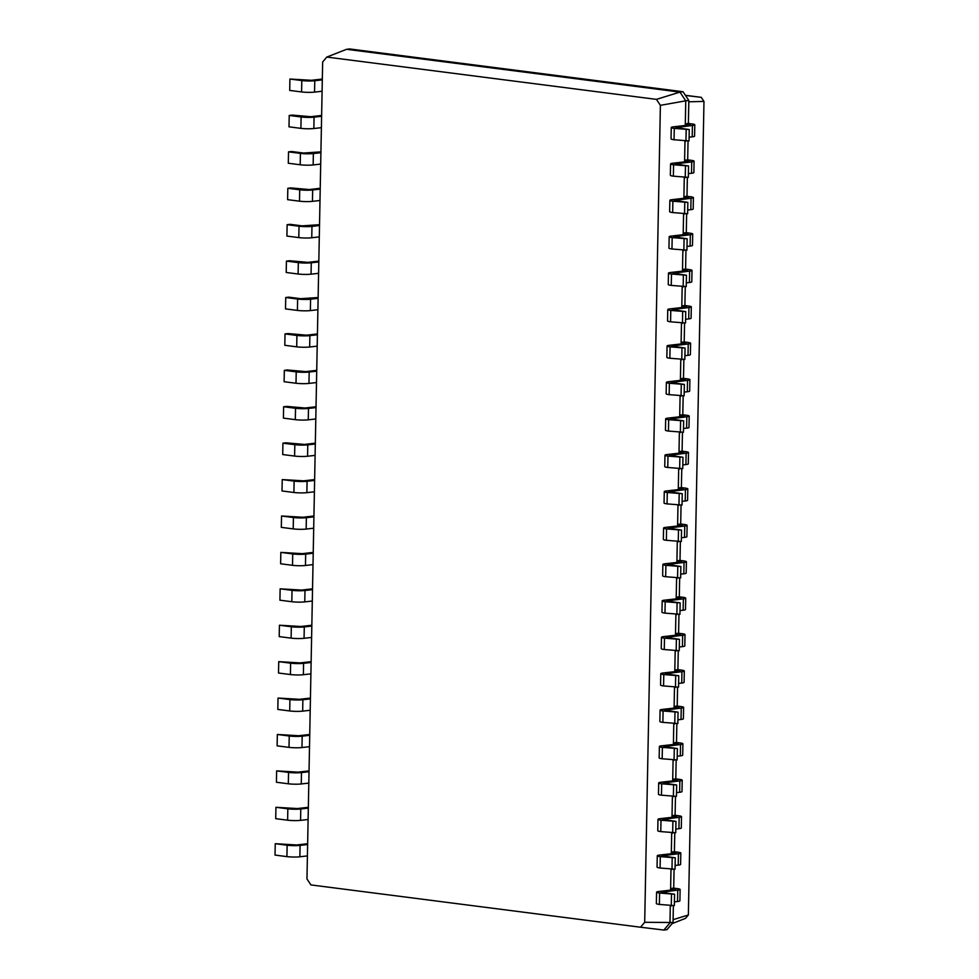 <?xml version="1.0" encoding="UTF-8"?>
<svg xmlns="http://www.w3.org/2000/svg" width="979" height="979" viewBox="0 0 979 979"><rect width="100%" height="100%" fill="white"/><g stroke="black" fill="none" stroke-linecap="round" stroke-linejoin="round"><path stroke-width="1.47" d="M322.091 91.243L314.553 92.112A9.178 1.114 -178.9 0 1 301.593 91.94L289.698 90.411L289.919 79.042L311.371 80.29L322.324 79.042M322.311 79.874L314.773 80.731A9.178 1.114 -178.9 0 1 301.813 80.559L289.919 79.042M322.654 61.983L306.965 878.946L310.918 884.918L640.535 927.223L644.696 922.304L660.384 105.34L656.432 99.368L326.815 57.063L322.654 61.983M326.815 57.063L346.578 49.305L349.65 48.95L683.036 91.745L679.952 92.099L346.578 49.305M321.601 116.281L314.075 117.15A9.178 1.114 -178.9 0 1 301.116 116.978L289.221 115.449L292.305 115.094L310.673 116.709L321.626 115.461M656.432 99.368L679.952 92.099L685.753 100.825L688.824 100.482L683.036 91.745M640.535 927.223L663.872 930.05L669.966 922.842L670.297 905.832M644.696 922.304L673.05 922.499L673.368 905.71M660.384 105.34L685.753 100.825L685.312 123.819L688.384 123.464L688.824 100.482M685.276 125.471L685.312 123.819L690.219 124.688L689.032 125.043L673.638 126.805A9.178 1.114 1.1 0 0 671.264 127.503A9.178 1.114 1.1 0 0 674.274 128.384L689.253 129.558L675.853 127.588L692.422 125.471A9.178 1.114 1.1 0 0 694.796 124.774A9.178 1.114 1.1 0 0 691.786 123.892L688.384 123.464M684.578 161.878L684.982 141.16M683.88 198.296L684.272 177.578M683.183 234.703L683.575 213.985M682.485 271.122L682.877 250.404M681.788 307.528L682.179 286.81M681.078 343.947L681.482 323.229M680.381 380.354L680.784 359.636M679.683 416.773L680.087 396.054M678.985 453.179L679.377 432.461M678.288 489.598L678.68 468.88M677.59 526.004L677.982 505.286M676.893 562.423L677.284 541.705M676.183 598.83L676.587 578.112M675.486 635.249L675.889 614.531M674.788 671.655L675.192 650.937M674.09 708.074L674.494 687.356M673.393 744.493L673.785 723.762M672.695 780.899L673.087 760.181M671.998 817.318L672.389 796.588M671.3 853.725L671.692 833.007M670.591 890.144L670.994 869.413M307.406 855.915L299.868 856.784A9.178 1.114 -178.9 0 1 286.92 856.613L275.026 855.083L275.246 843.702L296.686 844.963L307.639 843.714M307.626 844.534L300.088 845.403A9.178 1.114 -178.9 0 1 287.128 845.232L275.246 843.702M308.104 819.509L300.565 820.365A9.178 1.114 -178.9 0 1 287.618 820.194L275.723 818.677L275.943 807.296L297.383 808.556L308.336 807.296M321.393 127.662L313.855 128.518A9.178 1.114 -178.9 0 1 300.896 128.359L289.001 126.829L289.221 115.449M308.324 808.128L300.786 808.984A9.178 1.114 -178.9 0 1 287.838 808.825L275.943 807.296M320.904 152.7L313.366 153.556A9.178 1.114 -178.9 0 1 300.418 153.385L288.524 151.867L291.607 151.512L303.502 153.042L320.928 151.867M308.801 783.09L301.263 783.959A9.178 1.114 -178.9 0 1 288.315 783.787L276.421 782.258L276.641 770.877L298.093 772.137L309.034 770.889M320.684 164.068L313.158 164.937A9.178 1.114 -178.9 0 1 300.198 164.766L288.303 163.236L288.524 151.867M309.021 771.709L301.483 772.578A9.178 1.114 -178.9 0 1 288.536 772.407L276.641 770.877M320.206 189.106L312.668 189.975A9.178 1.114 -178.9 0 1 299.721 189.804L287.826 188.274L290.898 187.919L309.278 189.534L320.219 188.286M309.499 746.683L301.973 747.54A9.178 1.114 -178.9 0 1 289.013 747.369L277.118 745.851L277.338 734.47L298.791 735.731L309.731 734.47M319.986 200.487L312.448 201.344A9.178 1.114 -178.9 0 1 299.501 201.184L287.606 199.655L287.826 188.274M309.719 735.302L302.181 736.159A9.178 1.114 -178.9 0 1 289.233 736L277.338 734.47M319.509 225.525L311.971 226.382A9.178 1.114 -178.9 0 1 299.023 226.21L287.128 224.693L290.2 224.338L302.095 225.868L319.521 224.693M310.196 710.264L302.67 711.133A9.178 1.114 -178.9 0 1 289.711 710.962L277.816 709.432L278.036 698.051L299.488 699.312L310.441 698.064M319.289 236.894L311.75 237.762A9.178 1.114 -178.9 0 1 298.803 237.591L286.908 236.061L287.128 224.693M310.416 698.884L302.878 699.752A9.178 1.114 -178.9 0 1 289.931 699.581L278.036 698.051M318.811 261.931L311.273 262.8A9.178 1.114 -178.9 0 1 298.326 262.629L286.431 261.099L289.503 260.744L307.871 262.36L318.824 261.112M310.906 673.858L303.368 674.715A9.178 1.114 -178.9 0 1 290.408 674.543L278.513 673.026L278.734 661.645L300.186 662.905L311.138 661.645M318.591 273.312L311.053 274.169A9.178 1.114 -178.9 0 1 298.105 274.01L286.211 272.48L286.431 261.099M311.114 662.477L303.588 663.334A9.178 1.114 -178.9 0 1 290.628 663.175L278.734 661.645M318.114 298.35L310.576 299.207A9.178 1.114 -178.9 0 1 297.616 299.036L285.733 297.518L288.805 297.163L300.7 298.693L318.126 297.518M311.603 637.439L304.065 638.308A9.178 1.114 -178.9 0 1 291.106 638.137L279.211 636.607L279.431 625.226L300.883 626.487L311.836 625.238M317.894 309.719L310.355 310.588A9.178 1.114 -178.9 0 1 297.408 310.416L285.513 308.899L285.733 297.518M311.824 626.058L304.285 626.927A9.178 1.114 -178.9 0 1 291.326 626.756L279.431 625.226M317.416 334.757L309.878 335.626A9.178 1.114 -178.9 0 1 296.918 335.454L285.024 333.925L288.107 333.57L306.476 335.185L317.429 333.937M312.301 601.033L304.763 601.889A9.178 1.114 -178.9 0 1 291.815 601.718L279.921 600.2L280.129 588.82L301.581 590.08L312.534 588.82M317.196 346.138L309.658 347.007A9.178 1.114 -178.9 0 1 296.698 346.835L284.816 345.306L285.024 333.925M312.521 589.652L304.983 590.508A9.178 1.114 -178.9 0 1 292.023 590.349L280.129 588.82M316.707 371.176L309.18 372.032A9.178 1.114 -178.9 0 1 296.221 371.861L284.326 370.343L287.41 369.989L305.778 371.604L316.731 370.343M312.999 564.614L305.46 565.483A9.178 1.114 -178.9 0 1 292.513 565.311L280.618 563.782L280.838 552.401L302.278 553.661L313.231 552.413M316.498 382.556L308.96 383.413A9.178 1.114 -178.9 0 1 296.001 383.242L284.106 381.724L284.326 370.343M313.219 553.233L305.681 554.102A9.178 1.114 -178.9 0 1 292.733 553.93L280.838 552.401M316.009 407.582L308.483 408.451A9.178 1.114 -178.9 0 1 295.523 408.28L283.629 406.75L286.712 406.395L305.081 408.01L316.033 406.762M313.696 528.207L306.158 529.064A9.178 1.114 -178.9 0 1 293.21 528.893L281.316 527.375L281.536 515.994L302.976 517.255L313.929 515.994M315.789 418.963L308.263 419.832A9.178 1.114 -178.9 0 1 295.303 419.661L283.408 418.131L283.629 406.75M313.916 516.826L306.378 517.683A9.178 1.114 -178.9 0 1 293.431 517.524L281.536 515.994M315.311 444.001L307.773 444.858A9.178 1.114 -178.9 0 1 294.826 444.686L282.931 443.169L286.015 442.814L304.383 444.429L315.336 443.169M314.394 491.788L306.855 492.657A9.178 1.114 -178.9 0 1 293.908 492.486L282.013 490.956L282.233 479.575L303.686 480.836L314.626 479.588M315.091 455.382L307.565 456.238A9.178 1.114 -178.9 0 1 294.606 456.067L282.711 454.55L282.931 443.169M314.614 480.408L307.076 481.276A9.178 1.114 -178.9 0 1 294.128 481.105L282.233 479.575M672.083 923.625L685.496 918.363L688.359 914.986L703.974 101.424L701.258 97.337L685.386 95.293M663.872 930.05L666.944 929.695L673.05 922.499M673.711 888.137L670.627 888.479L675.534 889.36L674.347 889.703L658.953 891.465A9.178 1.114 1.1 0 0 656.579 892.163A9.178 1.114 1.1 0 0 659.589 893.044L674.568 894.219L661.168 892.261L677.749 890.144A9.178 1.114 1.1 0 0 680.124 889.446A9.178 1.114 1.1 0 0 677.101 888.565L673.711 888.137L674.066 869.303M687.992 161.486L688.004 160.666L684.615 160.226L687.686 159.871L688.053 141.049M674.409 851.718L671.325 852.073L676.232 852.942L675.045 853.296L659.65 855.059A9.178 1.114 1.1 0 0 657.276 855.756A9.178 1.114 1.1 0 0 660.299 856.637L675.265 857.812L661.865 855.842L678.447 853.737A9.178 1.114 1.1 0 0 680.821 853.039A9.178 1.114 1.1 0 0 677.798 852.158L674.409 851.718L674.764 832.884M687.295 197.905L687.307 197.073L683.905 196.644L686.989 196.29L687.356 177.456M675.106 815.311L672.022 815.654L676.93 816.535L675.743 816.878L660.348 818.64A9.178 1.114 1.1 0 0 657.974 819.337A9.178 1.114 1.1 0 0 660.996 820.218L675.963 821.393L662.563 819.435L679.145 817.318A9.178 1.114 1.1 0 0 681.519 816.621A9.178 1.114 1.1 0 0 678.496 815.74L675.106 815.311L675.461 796.478M686.597 234.311L686.609 233.492L683.207 233.051L686.291 232.696L686.646 213.875M675.804 778.892L672.72 779.247L677.627 780.116L676.44 780.471L661.058 782.233A9.178 1.114 1.1 0 0 658.683 782.931A9.178 1.114 1.1 0 0 661.694 783.812L676.66 784.987L663.26 783.016L679.842 780.912A9.178 1.114 1.1 0 0 682.216 780.214A9.178 1.114 1.1 0 0 679.206 779.333L675.804 778.892L676.159 760.059M685.9 270.73L685.912 269.898L682.51 269.47L685.594 269.115L685.949 250.281M676.501 742.486L673.43 742.828L678.325 743.71L677.138 744.052L661.755 745.814A9.178 1.114 1.1 0 0 659.381 746.512A9.178 1.114 1.1 0 0 662.391 747.393L677.37 748.568L663.958 746.61L680.54 744.493A9.178 1.114 1.1 0 0 682.914 743.795A9.178 1.114 1.1 0 0 679.903 742.914L676.501 742.486L676.868 723.652M685.202 307.137L685.214 306.317L681.812 305.876L684.896 305.521L685.251 286.7M677.199 706.067L674.127 706.422L679.022 707.291L677.847 707.646L662.453 709.408A9.178 1.114 1.1 0 0 660.079 710.105A9.178 1.114 1.1 0 0 663.089 710.987L678.068 712.161L664.668 710.191L681.237 708.086A9.178 1.114 1.1 0 0 683.611 707.389A9.178 1.114 1.1 0 0 680.601 706.508L677.199 706.067L677.566 687.234M684.492 343.556L684.517 342.723L681.115 342.295L684.199 341.94L684.554 323.107M677.896 669.648L674.825 670.003L679.732 670.884L678.545 671.227L663.15 672.989A9.178 1.114 1.1 0 0 660.776 673.687A9.178 1.114 1.1 0 0 663.786 674.568L678.765 675.743L665.365 673.772L681.935 671.667A9.178 1.114 1.1 0 0 684.309 670.97A9.178 1.114 1.1 0 0 681.298 670.089L677.896 669.648L678.263 650.827M683.795 379.962L683.819 379.142L680.417 378.702L683.489 378.347L683.856 359.526M678.594 633.242L675.522 633.597L680.429 634.465L679.242 634.82L663.848 636.583A9.178 1.114 1.1 0 0 661.474 637.28A9.178 1.114 1.1 0 0 664.484 638.161L679.463 639.336L666.063 637.366L682.632 635.261A9.178 1.114 1.1 0 0 685.006 634.563A9.178 1.114 1.1 0 0 681.996 633.682L678.594 633.242L678.961 614.408M683.097 416.381L683.109 415.549L679.72 415.12L682.791 414.766L683.158 395.932M679.304 596.823L676.22 597.178L681.127 598.059L679.94 598.402L664.545 600.164A9.178 1.114 1.1 0 0 662.171 600.861A9.178 1.114 1.1 0 0 665.194 601.742L680.16 602.917L666.76 600.947L683.342 598.842A9.178 1.114 1.1 0 0 685.716 598.145A9.178 1.114 1.1 0 0 682.693 597.263L679.304 596.823L679.659 578.002M682.4 452.787L682.412 451.968L679.022 451.527L682.094 451.172L682.461 432.351M680.001 560.416L676.917 560.771L681.825 561.64L680.638 561.995L665.243 563.757A9.178 1.114 1.1 0 0 662.869 564.455A9.178 1.114 1.1 0 0 665.891 565.336L680.858 566.511L667.458 564.54L684.04 562.435A9.178 1.114 1.1 0 0 686.414 561.738A9.178 1.114 1.1 0 0 683.391 560.857L680.001 560.416L680.356 541.583M681.702 489.206L681.714 488.374L678.312 487.946L681.396 487.591L681.763 468.757M680.699 523.998L677.615 524.352L682.522 525.233L681.335 525.576L665.94 527.338A9.178 1.114 1.1 0 0 663.578 528.036A9.178 1.114 1.1 0 0 666.589 528.917L681.555 530.092L668.155 528.122L684.737 526.017A9.178 1.114 1.1 0 0 687.111 525.319A9.178 1.114 1.1 0 0 684.101 524.438L680.699 523.998L681.054 505.176M685.496 95.452L701.258 97.337M688.8 101.792L703.974 101.424M673.099 919.673L688.359 914.986M656.579 892.163L656.358 903.544A9.178 1.114 1.1 0 0 659.381 904.425L674.347 905.599L674.568 894.219M674.421 901.879L677.529 901.524A9.178 1.114 1.1 0 0 679.903 900.827L680.124 889.446M671.264 127.503L671.043 138.871A9.178 1.114 1.1 0 0 674.054 139.752L689.032 140.927L689.253 129.558M689.106 137.207L692.202 136.852A9.178 1.114 1.1 0 0 694.576 136.154L694.796 124.774M657.276 855.756L657.056 867.137A9.178 1.114 1.1 0 0 660.079 868.018L675.045 869.193L675.265 857.812M675.118 865.46L678.227 865.106A9.178 1.114 1.1 0 0 680.601 864.42L680.821 853.039M688.004 160.666L689.51 161.107L688.323 161.449L672.94 163.212A9.178 1.114 1.1 0 0 670.566 163.909A9.178 1.114 1.1 0 0 673.576 164.79L688.555 165.965L675.155 163.995L691.725 161.89A9.178 1.114 1.1 0 0 694.099 161.192A9.178 1.114 1.1 0 0 691.088 160.311L687.686 159.871M670.566 163.909L670.346 175.29A9.178 1.114 1.1 0 0 673.356 176.171L688.335 177.346L688.555 165.965M688.408 173.626L691.504 173.271A9.178 1.114 1.1 0 0 693.878 172.573L694.099 161.192M657.974 819.337L657.766 830.718A9.178 1.114 1.1 0 0 660.776 831.599L675.743 832.774L675.963 821.393M675.816 829.054L678.924 828.699A9.178 1.114 1.1 0 0 681.298 828.001L681.519 816.621M687.307 197.073L688.812 197.513L687.625 197.868L672.243 199.63A9.178 1.114 1.1 0 0 669.869 200.328A9.178 1.114 1.1 0 0 672.879 201.209L687.858 202.384L674.445 200.414L691.027 198.296A9.178 1.114 1.1 0 0 693.401 197.599A9.178 1.114 1.1 0 0 690.391 196.73L686.989 196.29M669.869 200.328L669.648 211.709A9.178 1.114 1.1 0 0 672.659 212.578L687.637 213.752L687.858 202.384M687.699 210.032L690.807 209.677A9.178 1.114 1.1 0 0 693.181 208.98L693.401 197.599M658.683 782.931L658.463 794.312A9.178 1.114 1.1 0 0 661.474 795.193L676.452 796.368L676.66 784.987M676.513 792.635L679.622 792.28A9.178 1.114 1.1 0 0 681.996 791.595L682.216 780.214M686.609 233.492L688.115 233.932L686.928 234.275L671.545 236.037A9.178 1.114 1.1 0 0 669.171 236.734A9.178 1.114 1.1 0 0 672.181 237.616L687.148 238.79L673.748 236.82L690.33 234.715A9.178 1.114 1.1 0 0 692.704 234.018A9.178 1.114 1.1 0 0 689.693 233.137L686.291 232.696M669.171 236.734L668.951 248.115A9.178 1.114 1.1 0 0 671.961 248.996L686.94 250.171L687.148 238.79M687.001 246.451L690.109 246.096A9.178 1.114 1.1 0 0 692.483 245.399L692.704 234.018M659.381 746.512L659.161 757.893A9.178 1.114 1.1 0 0 662.171 758.774L677.15 759.949L677.37 748.568M677.223 756.229L680.319 755.874A9.178 1.114 1.1 0 0 682.693 755.176L682.914 743.795M685.912 269.898L687.417 270.339L686.23 270.693L670.835 272.456A9.178 1.114 1.1 0 0 668.461 273.153A9.178 1.114 1.1 0 0 671.484 274.034L686.45 275.209L673.05 273.239L689.632 271.122A9.178 1.114 1.1 0 0 692.006 270.437A9.178 1.114 1.1 0 0 688.983 269.555L685.594 269.115M668.461 273.153L668.253 284.534A9.178 1.114 1.1 0 0 671.264 285.415L686.23 286.578L686.45 275.209M686.303 282.858L689.412 282.503A9.178 1.114 1.1 0 0 691.786 281.805L692.006 270.437M660.079 710.105L659.858 721.486A9.178 1.114 1.1 0 0 662.869 722.367L677.847 723.542L678.068 712.161M677.921 719.81L681.017 719.455A9.178 1.114 1.1 0 0 683.391 718.757L683.611 707.389M685.214 306.317L686.72 306.757L685.533 307.1L670.138 308.862A9.178 1.114 1.1 0 0 667.764 309.56A9.178 1.114 1.1 0 0 670.786 310.441L685.753 311.616L672.353 309.645L688.935 307.541A9.178 1.114 1.1 0 0 691.309 306.843A9.178 1.114 1.1 0 0 688.286 305.962L684.896 305.521M667.764 309.56L667.543 320.941A9.178 1.114 1.1 0 0 670.566 321.822L685.533 322.997L685.753 311.616M685.606 319.276L688.714 318.921A9.178 1.114 1.1 0 0 691.088 318.224L691.309 306.843M660.776 673.687L660.556 685.067A9.178 1.114 1.1 0 0 663.566 685.949L678.545 687.123L678.765 675.743M678.618 683.403L681.714 683.048A9.178 1.114 1.1 0 0 684.088 682.351L684.309 670.97M684.517 342.723L686.022 343.164L684.835 343.519L669.44 345.281A9.178 1.114 1.1 0 0 667.066 345.979A9.178 1.114 1.1 0 0 670.077 346.86L685.055 348.034L671.655 346.064L688.237 343.947A9.178 1.114 1.1 0 0 690.599 343.262A9.178 1.114 1.1 0 0 687.588 342.381L684.199 341.94M667.066 345.979L666.846 357.359A9.178 1.114 1.1 0 0 669.869 358.241L684.835 359.415L685.055 348.034M684.908 355.683L688.017 355.328A9.178 1.114 1.1 0 0 690.391 354.631L690.599 343.262M661.474 637.28L661.253 648.661A9.178 1.114 1.1 0 0 664.276 649.542L679.242 650.717L679.463 639.336M679.316 646.984L682.424 646.629A9.178 1.114 1.1 0 0 684.798 645.932L685.006 634.563M683.819 379.142L685.324 379.583L684.137 379.925L668.743 381.688A9.178 1.114 1.1 0 0 666.369 382.385A9.178 1.114 1.1 0 0 669.379 383.266L684.358 384.441L670.958 382.471L687.527 380.366A9.178 1.114 1.1 0 0 689.901 379.668A9.178 1.114 1.1 0 0 686.891 378.787L683.489 378.347M666.369 382.385L666.148 393.766A9.178 1.114 1.1 0 0 669.171 394.647L684.137 395.822L684.358 384.441M684.211 392.102L687.319 391.747A9.178 1.114 1.1 0 0 689.693 391.049L689.901 379.668M662.171 600.861L661.951 612.242A9.178 1.114 1.1 0 0 664.974 613.123L679.94 614.298L680.16 602.917M680.013 610.578L683.122 610.223A9.178 1.114 1.1 0 0 685.496 609.525L685.716 598.145M683.109 415.549L684.627 415.989L683.44 416.344L668.045 418.106A9.178 1.114 1.1 0 0 665.671 418.804A9.178 1.114 1.1 0 0 668.681 419.685L683.66 420.86L670.26 418.89L686.83 416.773A9.178 1.114 1.1 0 0 689.204 416.087A9.178 1.114 1.1 0 0 686.193 415.206L682.791 414.766M665.671 418.804L665.451 430.185A9.178 1.114 1.1 0 0 668.461 431.066L683.44 432.241L683.66 420.86M683.513 428.508L686.609 428.153A9.178 1.114 1.1 0 0 688.983 427.456L689.204 416.087M662.869 564.455L662.661 575.836A9.178 1.114 1.1 0 0 665.671 576.717L680.638 577.891L680.858 566.511M680.711 574.159L683.819 573.804A9.178 1.114 1.1 0 0 686.193 573.107L686.414 561.738M682.412 451.968L683.917 452.408L682.73 452.751L667.348 454.513A9.178 1.114 1.1 0 0 664.974 455.211A9.178 1.114 1.1 0 0 667.984 456.092L682.963 457.266L669.55 455.296L686.132 453.191A9.178 1.114 1.1 0 0 688.506 452.494A9.178 1.114 1.1 0 0 685.496 451.613L682.094 451.172M664.974 455.211L664.753 466.591A9.178 1.114 1.1 0 0 667.764 467.472L682.742 468.647L682.963 457.266M682.816 464.927L685.912 464.572A9.178 1.114 1.1 0 0 688.286 463.875L688.506 452.494M663.578 528.036L663.358 539.417A9.178 1.114 1.1 0 0 666.369 540.298L681.335 541.473L681.555 530.092M681.408 537.752L684.517 537.398A9.178 1.114 1.1 0 0 686.891 536.7L687.111 525.319M681.714 488.374L683.22 488.815L682.033 489.17L666.65 490.932A9.178 1.114 1.1 0 0 664.276 491.629A9.178 1.114 1.1 0 0 667.286 492.51L682.253 493.685L668.853 491.715L685.435 489.598A9.178 1.114 1.1 0 0 687.809 488.913A9.178 1.114 1.1 0 0 684.798 488.031L681.396 487.591M664.276 491.629L664.056 503.01A9.178 1.114 1.1 0 0 667.066 503.891L682.045 505.066L682.253 493.685M682.106 501.334L685.214 500.979A9.178 1.114 1.1 0 0 687.588 500.281L687.809 488.913M671.276 905.954L671.484 894.573M685.949 141.282L686.169 129.901M671.973 869.536L672.194 858.167M685.251 177.701L685.471 166.32M672.671 833.129L672.891 821.748M684.554 214.107L684.774 202.726M673.368 796.71L673.589 785.342M683.856 250.526L684.076 239.145M674.066 760.304L674.286 748.923M683.158 286.933L683.379 275.552M674.764 723.885L674.984 712.516M682.461 323.351L682.681 311.971M675.461 687.478L675.681 676.097M681.763 359.758L681.971 348.377M676.171 651.059L676.379 639.691M681.054 396.177L681.274 384.796M676.868 614.653L677.089 603.272M680.356 432.583L680.576 421.203M677.566 578.234L677.786 566.865M679.659 469.002L679.879 457.621M678.263 541.828L678.484 530.447M678.961 505.409L679.181 494.04M314.773 80.731L314.553 92.112M301.813 80.559L301.593 91.94M301.116 116.978L300.896 128.359M314.075 117.15L313.855 128.518M674.005 889.752L674.029 888.92M688.69 125.079L688.702 124.247M674.715 853.333L674.727 852.501M675.412 816.927L675.424 816.094M676.11 780.508L676.122 779.676M676.807 744.101L676.819 743.269M677.505 707.682L677.517 706.85M678.202 671.276L678.214 670.444M678.9 634.857L678.924 634.025M679.597 598.45L679.622 597.618M680.307 562.032L680.319 561.2M681.005 525.613L681.017 524.793M287.128 845.232L286.92 856.613M300.088 845.403L299.868 856.784M287.838 808.825L287.618 820.194M300.786 808.984L300.565 820.365M300.418 153.385L300.198 164.766M313.366 153.556L313.158 164.937M288.536 772.407L288.315 783.787M301.483 772.578L301.263 783.959M299.721 189.804L299.501 201.184M312.668 189.975L312.448 201.344M289.233 736L289.013 747.369M302.181 736.159L301.973 747.54M299.023 226.21L298.803 237.591M311.971 226.382L311.75 237.762M289.931 699.581L289.711 710.962M302.878 699.752L302.67 711.133M298.326 262.629L298.105 274.01M311.273 262.8L311.053 274.169M290.628 663.175L290.408 674.543M303.588 663.334L303.368 674.715M297.616 299.036L297.408 310.416M310.576 299.207L310.355 310.588M291.326 626.756L291.106 638.137M304.285 626.927L304.065 638.308M296.918 335.454L296.698 346.835M309.878 335.626L309.658 347.007M292.023 590.349L291.815 601.718M304.983 590.508L304.763 601.889M296.221 371.861L296.001 383.242M309.18 372.032L308.96 383.413M292.733 553.93L292.513 565.311M305.681 554.102L305.46 565.483M295.523 408.28L295.303 419.661M308.483 408.451L308.263 419.832M293.431 517.524L293.21 528.893M306.378 517.683L306.158 529.064M294.826 444.686L294.606 456.067M307.773 444.858L307.565 456.238M294.128 481.105L293.908 492.486M307.076 481.276L306.855 492.657M677.529 901.524L677.749 890.144M662.342 892.652L662.355 891.906M659.381 904.425L659.589 893.044M692.202 136.852L692.422 125.471M677.015 127.98L677.04 127.233M674.054 139.752L674.274 128.384M678.227 865.106L678.447 853.737M663.04 856.233L663.052 855.499M660.079 868.018L660.299 856.637M691.504 173.271L691.725 161.89M676.318 164.399L676.342 163.652M673.356 176.171L673.576 164.79M678.924 828.699L679.145 817.318M663.738 819.827L663.75 819.08M660.776 831.599L660.996 820.218M690.807 209.677L691.027 198.296M675.62 200.805L675.632 200.059M672.659 212.578L672.879 201.209M679.622 792.28L679.842 780.912M664.435 783.408L664.447 782.674M661.474 795.193L661.694 783.812M690.109 246.096L690.33 234.715M674.923 237.224L674.935 236.477M671.961 248.996L672.181 237.616M680.319 755.874L680.54 744.493M665.133 747.001L665.145 746.255M662.171 758.774L662.391 747.393M689.412 282.503L689.632 271.122M674.225 273.63L674.237 272.884M671.264 285.415L671.484 274.034M681.017 719.455L681.237 708.086M665.83 710.583L665.855 709.848M662.869 722.367L663.089 710.987M688.714 318.921L688.935 307.541M673.528 310.049L673.54 309.303M670.566 321.822L670.786 310.441M681.714 683.048L681.935 671.667M666.54 674.176L666.552 673.43M663.566 685.949L663.786 674.568M688.017 355.328L688.237 343.947M672.83 346.456L672.842 345.709M669.869 358.241L670.077 346.86M682.424 646.629L682.632 635.261M667.237 637.757L667.25 637.023M664.276 649.542L664.484 638.161M687.319 391.747L687.527 380.366M672.132 382.875L672.145 382.128M669.171 394.647L669.379 383.266M683.122 610.223L683.342 598.842M667.935 601.351L667.947 600.604M664.974 613.123L665.194 601.742M686.609 428.153L686.83 416.773M671.423 419.281L671.447 418.535M668.461 431.066L668.681 419.685M683.819 573.804L684.04 562.435M668.633 564.932L668.645 564.198M665.671 576.717L665.891 565.336M685.912 464.572L686.132 453.191M670.725 455.7L670.737 454.954M667.764 467.472L667.984 456.092M684.517 537.398L684.737 526.017M669.33 528.525L669.342 527.779M666.369 540.298L666.589 528.917M685.214 500.979L685.435 489.598M670.028 492.107L670.04 491.36M667.066 503.891L667.286 492.51"/></g></svg>

